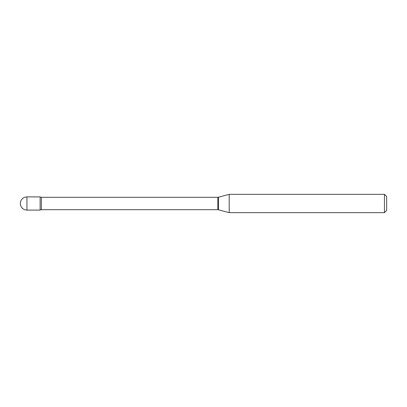 <?xml version="1.0" encoding="UTF-8"?>
<svg xmlns="http://www.w3.org/2000/svg" width="407" height="407" viewBox="0 0 407 407"><rect width="100%" height="100%" fill="white"/><g stroke="black" fill="none" stroke-linecap="round" stroke-linejoin="round"><path stroke-width="0.31" stroke-dasharray="2.04 1.53" d="M40.13 210.093L40.13 196.907L40.13 210.093M229.197 212.658L229.197 194.343M384.452 212.658L384.452 194.343M386.65 210.46L386.65 196.54M26.943 210.093L26.943 196.907M217.862 209.697L217.862 197.303M218.432 209.773L218.432 197.227M41.387 209.697L41.387 197.303"/><path stroke-width="0.61" d="M229.197 212.658L229.197 194.343L218.432 197.227A2.198 2.198 0 0 1 217.862 197.303L41.387 197.303A2.198 2.198 0 0 1 40.13 196.907L40.13 210.093A2.198 2.198 0 0 1 41.387 209.697L217.862 209.697A2.198 2.198 0 0 1 218.432 209.773L229.197 212.658L384.452 212.658L384.452 194.343L386.65 196.54L386.65 210.46L384.452 212.658M26.943 196.907A6.593 6.593 0 0 0 20.35 203.5A6.593 6.593 0 0 0 26.943 210.093L40.13 210.093L40.13 196.907L26.943 196.907L26.943 210.093M229.197 194.343L384.452 194.343M41.387 197.303L41.387 209.697M217.862 197.303L217.862 209.697M218.432 197.227L218.432 209.773"/></g></svg>
